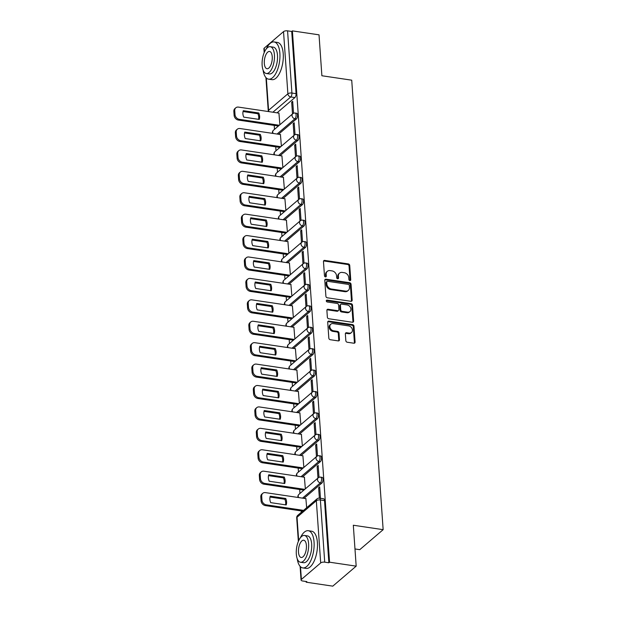 <?xml version="1.0" encoding="UTF-8"?>
<svg xmlns="http://www.w3.org/2000/svg" width="617" height="617" viewBox="0 0 617 617"><rect width="100%" height="100%" fill="white"/><g stroke="black" fill="none" stroke-linecap="round" stroke-linejoin="round"><path stroke-width="0.93" d="M349.885 280.581A1.033 0.833 49.5 0 0 350.734 279.771L349.739 265.457A1.481 1.188 49.5 0 0 348.327 263.914L324.689 260.405A1.481 1.188 49.5 0 0 323.47 261.554L324.473 275.876A1.033 0.833 49.5 0 0 326.308 276.146L326.177 274.295A4.728 3.795 49.5 0 1 327.311 271.326A4.728 3.795 49.5 0 1 330.08 270.601L332.054 270.894A4.728 3.795 49.5 0 1 336.558 275.83L336.681 277.689A1.033 0.833 49.5 0 0 338.525 277.958L338.394 276.108A4.728 3.795 49.5 0 1 339.527 273.138A4.728 3.795 49.5 0 1 342.296 272.421L344.263 272.714A4.728 3.795 49.5 0 1 348.767 277.65L348.898 279.501A1.033 0.833 49.5 0 0 349.885 280.581M350.04 280.588A1.033 0.833 49.5 0 0 350.055 280.357L349.052 266.035A1.481 1.188 49.5 0 0 347.649 264.492L324.01 260.983A1.481 1.188 49.5 0 0 323.555 260.999M325.614 276.964A1.033 0.833 49.5 0 0 325.629 276.732L325.498 274.873L326.177 274.295M337.831 278.776A1.033 0.833 49.5 0 0 337.838 278.545L337.715 276.686L338.394 276.108M345.836 340.692A1.481 1.188 49.5 0 0 347.24 342.234L353.873 343.222A1.481 1.188 49.5 0 0 355.091 342.065L353.981 326.162A1.481 1.188 49.5 0 0 352.577 324.619L328.938 321.11A1.481 1.188 49.5 0 0 327.712 322.267L328.83 338.162A1.481 1.188 49.5 0 0 330.234 339.705L338.247 340.9A1.481 1.188 49.5 0 0 339.466 339.743L338.988 332.941A1.481 1.188 49.5 0 0 337.584 331.398L333.612 330.805A3.949 3.17 49.5 0 1 330.18 328.028A3.949 3.17 49.5 0 1 330.789 324.203A3.949 3.17 49.5 0 1 333.103 323.601L348.667 325.907A3.949 3.17 49.5 0 1 352.099 328.684A3.949 3.17 49.5 0 1 351.489 332.517A3.949 3.17 49.5 0 1 349.168 333.118L346.577 332.733A1.481 1.188 49.5 0 0 345.358 333.882L345.836 340.692M292.396 30.881L319.028 34.837L321.881 75.752L351.721 80.179L383.149 529.671L353.317 525.237L356.179 566.151L329.555 562.195L292.396 30.881L291.718 31.467L287.568 30.85L291.918 93.044A3.008 1.319 98.4 0 1 290.746 96.954L272.891 112.217M350.942 301.304A1.481 1.188 49.5 0 0 352.16 300.155L351.05 284.252A1.481 1.188 49.5 0 0 349.646 282.709L326.007 279.2A1.481 1.188 49.5 0 0 324.781 280.357L325.899 296.253A1.481 1.188 49.5 0 0 327.303 297.795L350.942 301.304M352.515 305.207L353.626 321.11A1.481 1.188 49.5 0 1 352.407 322.259L328.768 318.75A1.481 1.188 49.5 0 1 327.365 317.207L326.887 310.405A1.481 1.188 49.5 0 1 328.105 309.256L337.692 310.675A1.481 1.188 49.5 0 0 338.91 309.526L338.594 305.006A1.481 1.188 49.5 0 0 337.19 303.464L327.211 301.983A1.033 0.833 49.5 0 1 327.072 300.101L351.112 303.664A1.481 1.188 49.5 0 1 352.515 305.207L351.837 305.793L352.947 321.696L353.626 321.11M356.179 566.151L332.787 586.15L306.163 582.193L306.117 581.507M274.218 125.398L274.496 129.362M275.722 146.815L276 150.779M277.218 168.233L277.496 172.197M278.714 189.65L278.992 193.615M280.211 211.068L280.488 215.032M281.707 232.486L281.984 236.45M283.203 253.903L283.481 257.867M284.707 275.321L284.985 279.285M286.203 296.738L286.481 300.703M287.699 318.156L287.977 322.12M289.196 339.574L289.473 343.538M290.692 360.991L290.969 364.955M292.196 382.409L292.473 386.373M293.692 403.827L293.97 407.791M295.188 425.244L295.466 429.208M296.684 446.662L296.962 450.626M298.181 468.079L298.458 472.036M299.685 489.497L299.955 493.453M301.181 510.907L301.281 512.341M354.976 548.953L359.765 549.67L383.149 529.671M329.555 562.195L328.869 562.781L324.719 562.164A3.008 1.219 176 0 0 320.686 562.935L301.389 579.432A3.008 1.219 176 0 0 301.057 580.042A3.008 1.219 176 0 0 302.7 580.998L306.842 581.615L306.163 582.193M291.718 31.467L296.067 93.661A3.008 1.319 98.4 0 1 294.895 97.571L277.041 112.834M264.184 52.661L263.906 48.728A3.008 1.219 -4 0 1 264.23 48.118L283.527 31.621A3.008 1.219 -4 0 1 287.568 30.85M295.034 134.676L294.201 122.752L293.175 123.631L294.27 123.793M281.383 146.175L280.427 134.529M296.53 156.093L295.697 144.17L294.671 145.049L295.767 145.211M282.879 167.593L281.923 155.947M298.026 177.511L297.193 165.587L296.168 166.467L297.263 166.629M284.375 189.01L283.419 177.364M299.523 198.929L298.69 187.005L297.672 187.884L298.767 188.046M285.879 210.428L284.915 198.782M301.019 220.346L300.186 208.423L299.168 209.302L300.263 209.464M287.375 231.845L286.411 220.2M302.523 241.764L301.69 229.84L300.664 230.719L301.759 230.881M288.872 253.263L287.915 241.617M304.019 263.181L303.186 251.258L302.16 252.137L303.255 252.299M290.368 274.681L289.412 263.035M305.515 284.599L304.682 272.675L303.657 273.555L304.752 273.717M291.864 296.098L290.908 284.452M307.011 306.017L306.179 294.093L305.16 294.972L306.256 295.134M293.36 317.508L292.404 305.87M308.508 327.434L307.675 315.511L306.657 316.39L307.752 316.552M294.864 338.926L293.9 327.288M310.012 348.852L309.171 336.928L308.153 337.8L309.248 337.969M296.361 360.343L295.404 348.705M311.508 370.269L310.675 358.346L309.649 359.217L310.744 359.387M297.857 381.761L296.9 370.123M313.004 391.687L312.171 379.763L311.145 380.635L312.241 380.805M299.353 403.179L298.397 391.54M314.5 413.105L313.667 401.181L312.642 402.053L313.737 402.215M300.849 424.596L299.893 412.958M315.997 434.522L315.164 422.599L314.146 423.47L315.241 423.632M302.353 446.014L301.389 434.376M317.5 455.94L316.66 444.016L315.642 444.888L316.737 445.05M303.849 467.431L302.893 455.793M318.997 477.357L318.164 465.434L317.138 466.305L318.233 466.467M305.346 488.849L304.389 477.211M320.462 498.312L319.66 486.852L318.634 487.723L319.729 487.885M306.664 507.737L305.885 498.629M321.85 483.08L320.377 482.864A3.008 1.319 98.4 0 0 321.557 479.617A3.008 1.319 98.4 0 0 320.632 477.142L322.105 477.357A3.008 1.319 -81.6 0 1 323.03 479.841A3.008 1.319 -81.6 0 1 321.85 483.08L303.996 498.351M320.354 461.663L318.881 461.447A3.008 1.319 98.4 0 0 320.061 458.2A3.008 1.319 98.4 0 0 319.136 455.724L320.601 455.94A3.008 1.319 -81.6 0 1 321.534 458.423A3.008 1.319 -81.6 0 1 320.354 461.663L302.5 476.933M318.858 440.245L317.385 440.029A3.008 1.319 98.4 0 0 318.565 436.782A3.008 1.319 98.4 0 0 317.632 434.306L319.105 434.522A3.008 1.319 -81.6 0 1 320.038 437.006A3.008 1.319 -81.6 0 1 318.858 440.245L301.003 455.516M317.362 418.835L315.889 418.611A3.008 1.319 98.4 0 0 317.069 415.364A3.008 1.319 98.4 0 0 316.135 412.889L317.608 413.112A3.008 1.319 -81.6 0 1 318.542 415.588A3.008 1.319 -81.6 0 1 317.362 418.835L299.507 434.098M315.858 397.417L314.392 397.194A3.008 1.319 98.4 0 0 315.572 393.947A3.008 1.319 98.4 0 0 314.639 391.471L316.112 391.695A3.008 1.319 -81.6 0 1 317.038 394.17A3.008 1.319 -81.6 0 1 315.858 397.417L298.011 412.68M314.362 376L312.888 375.776A3.008 1.319 98.4 0 0 314.068 372.529A3.008 1.319 98.4 0 0 313.143 370.053L314.616 370.277A3.008 1.319 -81.6 0 1 315.542 372.753A3.008 1.319 -81.6 0 1 314.362 376L296.515 391.263M312.865 354.582L311.392 354.359A3.008 1.319 98.4 0 0 312.572 351.112A3.008 1.319 98.4 0 0 311.647 348.636L313.12 348.86A3.008 1.319 -81.6 0 1 314.045 351.335A3.008 1.319 -81.6 0 1 312.865 354.582L295.011 369.845M311.369 333.165L309.896 332.941A3.008 1.319 98.4 0 0 311.076 329.694A3.008 1.319 98.4 0 0 310.15 327.218L311.616 327.442A3.008 1.319 -81.6 0 1 312.549 329.918A3.008 1.319 -81.6 0 1 311.369 333.165L293.515 348.428M309.873 311.747L308.4 311.523A3.008 1.319 98.4 0 0 309.58 308.284A3.008 1.319 98.4 0 0 308.647 305.801L310.12 306.024A3.008 1.319 -81.6 0 1 311.053 308.5A3.008 1.319 -81.6 0 1 309.873 311.747L292.018 327.01M308.377 290.329L306.904 290.106A3.008 1.319 98.4 0 0 308.084 286.866A3.008 1.319 98.4 0 0 307.15 284.383L308.623 284.607A3.008 1.319 -81.6 0 1 309.549 287.082A3.008 1.319 -81.6 0 1 308.377 290.329L290.522 305.592M306.873 268.912L305.407 268.688A3.008 1.319 98.4 0 0 306.58 265.449A3.008 1.319 98.4 0 0 305.654 262.965L307.127 263.189A3.008 1.319 -81.6 0 1 308.053 265.665A3.008 1.319 -81.6 0 1 306.873 268.912L289.026 284.175M305.376 247.494L303.903 247.27A3.008 1.319 98.4 0 0 305.083 244.031A3.008 1.319 98.4 0 0 304.158 241.548L305.631 241.771A3.008 1.319 -81.6 0 1 306.556 244.247A3.008 1.319 -81.6 0 1 305.376 247.494L287.522 262.757M303.88 226.077L302.407 225.853A3.008 1.319 98.4 0 0 303.587 222.614A3.008 1.319 98.4 0 0 302.662 220.13L304.127 220.354A3.008 1.319 -81.6 0 1 305.06 222.83A3.008 1.319 -81.6 0 1 303.88 226.077L286.026 241.34M302.384 204.659L300.911 204.435A3.008 1.319 98.4 0 0 302.091 201.196A3.008 1.319 98.4 0 0 301.158 198.713L302.631 198.936A3.008 1.319 -81.6 0 1 303.564 201.412A3.008 1.319 -81.6 0 1 302.384 204.659L284.53 219.922M300.888 183.241L299.415 183.025A3.008 1.319 98.4 0 0 300.595 179.778A3.008 1.319 98.4 0 0 299.661 177.303L301.135 177.519A3.008 1.319 -81.6 0 1 302.068 179.994A3.008 1.319 -81.6 0 1 300.888 183.241L283.033 198.504M299.384 161.824L297.918 161.608A3.008 1.319 98.4 0 0 299.098 158.361A3.008 1.319 98.4 0 0 298.165 155.885L299.638 156.101A3.008 1.319 -81.6 0 1 300.564 158.577A3.008 1.319 -81.6 0 1 299.384 161.824L281.537 177.087M297.888 140.406L296.415 140.19A3.008 1.319 98.4 0 0 297.595 136.943A3.008 1.319 98.4 0 0 296.669 134.467L298.142 134.683A3.008 1.319 -81.6 0 1 299.068 137.159A3.008 1.319 -81.6 0 1 297.888 140.406L280.041 155.669M296.391 118.988L294.918 118.772A3.008 1.319 98.4 0 0 296.098 115.526A3.008 1.319 98.4 0 0 295.173 113.05L296.638 113.266A3.008 1.319 -81.6 0 1 297.571 115.741A3.008 1.319 -81.6 0 1 296.391 118.988L278.537 134.251M293.538 113.258L292.697 101.335L291.679 102.214L292.774 102.376M279.887 124.757L278.93 113.112M291.679 102.214L292.497 113.968M328.869 562.781L324.519 500.588A3.008 1.319 -81.6 0 0 323.601 498.775L319.452 498.166A3.008 1.319 98.4 0 1 320.377 499.971L324.719 562.164M293.175 123.631L294 135.385M294.671 145.049L295.497 156.803M296.168 166.467L296.993 178.22M297.672 187.884L298.489 199.638M299.168 209.302L299.985 221.056M300.664 230.719L301.489 242.473M302.16 252.137L302.986 263.891M303.657 273.555L304.482 285.309M305.16 294.972L305.978 306.726M306.657 316.39L307.474 328.144M308.153 337.8L308.97 349.561M309.649 359.217L310.474 370.979M311.145 380.635L311.971 392.397M312.642 402.053L313.467 413.814M314.146 423.47L314.963 435.232M315.642 444.888L316.459 456.649M317.138 466.305L317.963 478.067M318.634 487.723L319.367 498.15M339.527 273.138L338.841 273.724A4.728 3.795 49.5 0 0 337.715 276.686M327.311 271.326L326.632 271.904A4.728 3.795 49.5 0 0 325.498 274.873M351.397 301.289A1.481 1.188 49.5 0 0 351.482 300.741L350.371 284.838A1.481 1.188 49.5 0 0 348.96 283.296L325.321 279.786A1.481 1.188 49.5 0 0 324.866 279.802M349.315 285.463A1.033 0.833 49.5 0 0 348.327 284.383L327.581 281.306A1.033 0.833 49.5 0 0 326.725 282.108L326.863 284.067A4.728 3.795 49.5 0 0 331.368 289.003L345.551 291.108A4.728 3.795 49.5 0 0 348.32 290.383A4.728 3.795 49.5 0 0 349.453 287.414L349.315 285.463M326.971 281.46L326.293 282.046A1.033 0.833 49.5 0 0 326.046 282.694L326.725 282.108M348.32 290.383L347.641 290.969A4.728 3.795 49.5 0 1 344.872 291.687L330.689 289.581A4.728 3.795 49.5 0 1 326.185 284.645L326.046 282.694M352.862 322.244A1.481 1.188 49.5 0 0 352.947 321.696M338.556 310.451L337.877 311.037A1.481 1.188 49.5 0 1 337.013 311.261L327.426 309.834A1.481 1.188 49.5 0 0 326.971 309.85M351.837 305.793A1.481 1.188 49.5 0 0 350.425 304.25L326.393 300.68A1.033 0.833 49.5 0 0 326.231 300.672M347.641 312.156A3.949 3.17 49.5 0 0 349.955 311.554A3.949 3.17 49.5 0 0 350.572 307.721A3.949 3.17 49.5 0 0 347.14 304.945L341.656 304.127A1.481 1.188 49.5 0 0 340.437 305.284L340.746 309.796A1.481 1.188 49.5 0 0 342.157 311.338L347.641 312.156L346.955 312.734A3.949 3.17 49.5 0 0 349.276 312.133L349.955 311.554M340.785 304.351L340.106 304.937A1.481 1.188 49.5 0 0 339.751 305.862L340.437 305.284M346.955 312.734L341.479 311.924A1.481 1.188 49.5 0 1 340.067 310.382L339.751 305.862M351.489 332.517L350.803 333.103A3.949 3.17 49.5 0 1 348.489 333.704L345.898 333.319A1.481 1.188 49.5 0 0 345.443 333.334M330.789 324.203L330.11 324.781A3.949 3.17 49.5 0 0 329.493 328.614A3.949 3.17 49.5 0 0 332.925 331.391L333.612 330.805M338.702 340.885A1.481 1.188 49.5 0 0 338.779 340.329L338.309 333.519A1.481 1.188 49.5 0 0 336.897 331.977L332.925 331.391M354.328 343.199A1.481 1.188 49.5 0 0 354.413 342.651L353.302 326.748A1.481 1.188 49.5 0 0 351.891 325.205L328.252 321.696A1.481 1.188 49.5 0 0 327.797 321.712M258.785 112.98L243.291 110.674A9.402 7.551 49.5 0 0 243.738 117.13L259.24 119.428A9.402 7.551 49.5 0 0 258.785 112.98L257.898 113.736L243.052 111.53M279.069 113.135L238.463 107.103A4.512 3.625 49.5 0 0 235.817 107.798A4.512 3.625 49.5 0 0 234.738 110.628L235.015 114.608A4.512 3.625 49.5 0 0 239.311 119.328L279.293 125.259M258.585 119.336A9.402 7.551 49.5 0 0 257.898 113.736M278.406 126.022L238.424 120.084A4.512 3.625 -130.5 0 1 234.128 115.371L233.851 111.384A4.512 3.625 -130.5 0 1 234.93 108.553L235.817 107.798M260.281 134.398L244.787 132.092A9.402 7.551 49.5 0 0 245.234 138.547L260.736 140.846A9.402 7.551 49.5 0 0 260.281 134.398L259.395 135.154L244.548 132.948M280.573 134.552L239.959 128.521A4.512 3.625 49.5 0 0 237.314 129.215A4.512 3.625 49.5 0 0 236.234 132.046L236.512 136.025A4.512 3.625 49.5 0 0 240.815 140.745L280.789 146.676M260.089 140.753A9.402 7.551 49.5 0 0 259.395 135.154M279.902 147.44L239.928 141.501A4.512 3.625 -130.5 0 1 235.625 136.789L235.347 132.802A4.512 3.625 -130.5 0 1 236.427 129.971L237.314 129.215M261.778 155.816L246.283 153.51A9.402 7.551 49.5 0 0 246.738 159.965L262.233 162.263A9.402 7.551 49.5 0 0 261.778 155.816L260.898 156.571L246.044 154.366M282.069 155.97L241.455 149.939A4.512 3.625 49.5 0 0 238.81 150.633A4.512 3.625 49.5 0 0 237.73 153.463L238.008 157.443A4.512 3.625 49.5 0 0 242.311 162.163L282.285 168.094M261.585 162.171A9.402 7.551 49.5 0 0 260.898 156.571M281.406 168.857L241.424 162.919A4.512 3.625 -130.5 0 1 237.121 158.207L236.843 154.219A4.512 3.625 -130.5 0 1 237.923 151.389L238.81 150.633M263.058 70.022A18.811 8.245 -81.6 0 0 268.596 79.161A18.811 8.245 -81.6 0 0 279.879 53.263A18.811 8.245 -81.6 0 0 274.118 41.948A18.811 8.245 -81.6 0 0 266.174 49.082M268.596 79.161L271.935 79.655A18.811 8.245 -81.6 0 0 283.226 53.764A18.811 8.245 -81.6 0 0 277.465 42.442L274.118 41.948M270.269 46.699L273.346 47.154A13.543 5.931 98.4 0 1 277.496 55.306A13.543 5.931 98.4 0 1 269.367 73.947L266.289 73.492A13.543 5.931 -81.6 0 0 274.418 54.851A13.543 5.931 -81.6 0 0 270.269 46.699A13.543 5.931 -81.6 0 0 262.14 65.34A13.543 5.931 -81.6 0 0 266.289 73.492M272.236 56.718A8.731 3.825 -81.6 0 0 269.56 51.466A8.731 3.825 -81.6 0 0 264.323 63.482A8.731 3.825 -81.6 0 0 266.999 68.726A8.731 3.825 -81.6 0 0 272.236 56.718M297.24 558.778A18.811 8.245 -81.6 0 0 302.77 567.918A18.811 8.245 -81.6 0 0 314.053 542.019A18.811 8.245 -81.6 0 0 308.292 530.705A18.811 8.245 -81.6 0 0 300.348 537.839M302.77 567.918L306.117 568.411A18.811 8.245 -81.6 0 0 317.4 542.52A18.811 8.245 -81.6 0 0 311.639 531.198L308.292 530.705M304.443 535.456L307.521 535.911A13.543 5.931 98.4 0 1 311.67 544.063A13.543 5.931 98.4 0 1 303.541 562.704L300.464 562.249A13.543 5.931 -81.6 0 0 308.593 543.608A13.543 5.931 -81.6 0 0 304.443 535.456A13.543 5.931 -81.6 0 0 296.322 554.097A13.543 5.931 -81.6 0 0 300.464 562.249M306.41 545.467A8.731 3.825 -81.6 0 0 303.734 540.222A8.731 3.825 -81.6 0 0 298.497 552.23A8.731 3.825 -81.6 0 0 301.173 557.483A8.731 3.825 -81.6 0 0 306.41 545.467M263.282 177.233L247.779 174.927A9.402 7.551 49.5 0 0 248.235 181.383L263.729 183.681A9.402 7.551 49.5 0 0 263.282 177.233L262.395 177.989L247.548 175.783M283.565 177.387L242.951 171.356A4.512 3.625 49.5 0 0 240.306 172.043A4.512 3.625 49.5 0 0 239.226 174.881L239.504 178.861A4.512 3.625 49.5 0 0 243.808 183.581L283.789 189.512M263.081 183.588A9.402 7.551 49.5 0 0 262.395 177.989M282.902 190.275L242.921 184.336A4.512 3.625 -130.5 0 1 238.617 179.624L238.339 175.637A4.512 3.625 -130.5 0 1 239.419 172.806L240.306 172.043M264.778 198.651L249.276 196.345A9.402 7.551 49.5 0 0 249.731 202.8L265.225 205.099A9.402 7.551 49.5 0 0 264.778 198.651L263.891 199.407L249.044 197.201M285.062 198.805L244.448 192.774A4.512 3.625 49.5 0 0 241.802 193.46A4.512 3.625 49.5 0 0 240.723 196.299L241 200.278A4.512 3.625 49.5 0 0 245.304 204.998L285.285 210.929M264.577 205.006A9.402 7.551 49.5 0 0 263.891 199.407M284.398 211.685L244.417 205.754A4.512 3.625 -130.5 0 1 240.113 201.042L239.836 197.054A4.512 3.625 -130.5 0 1 240.915 194.224L241.802 193.46M266.274 220.061L250.78 217.762A9.402 7.551 49.5 0 0 251.227 224.218L266.729 226.516A9.402 7.551 49.5 0 0 266.274 220.061L265.387 220.824L250.541 218.619M286.558 220.223L245.952 214.192A4.512 3.625 49.5 0 0 243.306 214.878A4.512 3.625 49.5 0 0 242.219 217.716L242.504 221.696A4.512 3.625 49.5 0 0 246.8 226.416L286.782 232.347M266.074 226.424A9.402 7.551 49.5 0 0 265.387 220.824M285.895 233.103L245.913 227.172A4.512 3.625 -130.5 0 1 241.617 222.459L241.34 218.472A4.512 3.625 -130.5 0 1 242.419 215.642L243.306 214.878M267.77 241.478L252.276 239.18A9.402 7.551 49.5 0 0 252.723 245.635L268.225 247.934A9.402 7.551 49.5 0 0 267.77 241.478L266.883 242.242L252.037 240.036M288.062 241.64L247.448 235.609A4.512 3.625 49.5 0 0 244.802 236.296A4.512 3.625 49.5 0 0 243.723 239.134L244 243.113A4.512 3.625 49.5 0 0 248.304 247.833L288.278 253.764M267.577 247.841A9.402 7.551 49.5 0 0 266.883 242.242M287.391 254.52L247.417 248.589A4.512 3.625 -130.5 0 1 243.113 243.877L242.836 239.89A4.512 3.625 -130.5 0 1 243.916 237.059L244.802 236.296M269.267 262.896L253.772 260.598A9.402 7.551 49.5 0 0 254.227 267.053L269.722 269.351A9.402 7.551 49.5 0 0 269.267 262.896L268.38 263.66L253.533 261.454M289.558 263.058L248.944 257.027A4.512 3.625 49.5 0 0 246.299 257.713A4.512 3.625 49.5 0 0 245.219 260.551L245.497 264.531A4.512 3.625 49.5 0 0 249.8 269.251L289.774 275.182M269.074 269.259A9.402 7.551 49.5 0 0 268.38 263.66M288.887 275.938L248.913 270.007A4.512 3.625 -130.5 0 1 244.61 265.287L244.332 261.307A4.512 3.625 -130.5 0 1 245.412 258.477L246.299 257.713M270.77 284.314L255.268 282.015A9.402 7.551 49.5 0 0 255.723 288.471L271.218 290.769A9.402 7.551 49.5 0 0 270.77 284.314L269.884 285.077L255.029 282.871M291.054 284.476L250.44 278.444A4.512 3.625 49.5 0 0 247.795 279.131A4.512 3.625 49.5 0 0 246.715 281.969L246.993 285.949A4.512 3.625 49.5 0 0 251.296 290.661L291.278 296.6M270.57 290.676A9.402 7.551 49.5 0 0 269.884 285.077M290.391 297.355L250.409 291.425A4.512 3.625 -130.5 0 1 246.106 286.704L245.828 282.725A4.512 3.625 -130.5 0 1 246.908 279.894L247.795 279.131M272.267 305.731L256.765 303.433A9.402 7.551 49.5 0 0 257.22 309.888L272.714 312.187A9.402 7.551 49.5 0 0 272.267 305.731L271.38 306.495L256.533 304.289M292.551 305.893L251.937 299.862A4.512 3.625 49.5 0 0 249.291 300.548A4.512 3.625 49.5 0 0 248.211 303.387L248.489 307.366A4.512 3.625 49.5 0 0 252.793 312.079L292.774 318.017M272.066 312.094A9.402 7.551 49.5 0 0 271.38 306.495M291.887 318.773L251.906 312.842A4.512 3.625 -130.5 0 1 247.602 308.122L247.324 304.142A4.512 3.625 -130.5 0 1 248.404 301.312L249.291 300.548M273.763 327.149L258.268 324.851A9.402 7.551 49.5 0 0 258.716 331.306L274.21 333.604A9.402 7.551 49.5 0 0 273.763 327.149L272.876 327.912L258.029 325.707M294.047 327.311L253.433 321.28A4.512 3.625 49.5 0 0 250.787 321.966A4.512 3.625 49.5 0 0 249.708 324.804L249.985 328.784A4.512 3.625 49.5 0 0 254.289 333.496L294.27 339.435M273.562 333.504A9.402 7.551 49.5 0 0 272.876 327.912M293.383 340.191L253.402 334.26A4.512 3.625 -130.5 0 1 249.106 329.54L248.821 325.56A4.512 3.625 -130.5 0 1 249.9 322.73L250.787 321.966M275.259 348.566L259.765 346.268A9.402 7.551 49.5 0 0 260.212 352.723L275.714 355.022A9.402 7.551 49.5 0 0 275.259 348.566L274.372 349.33L259.526 347.124M295.543 348.728L254.937 342.697A4.512 3.625 49.5 0 0 252.291 343.384A4.512 3.625 49.5 0 0 251.212 346.222L251.489 350.201A4.512 3.625 49.5 0 0 255.785 354.914L295.767 360.852M275.059 354.922A9.402 7.551 49.5 0 0 274.372 349.33M294.88 361.608L254.898 355.677A4.512 3.625 -130.5 0 1 250.602 350.957L250.325 346.978A4.512 3.625 -130.5 0 1 251.404 344.147L252.291 343.384M276.755 369.984L261.261 367.686A9.402 7.551 49.5 0 0 261.708 374.141L277.21 376.439A9.402 7.551 49.5 0 0 276.755 369.984L275.868 370.748L261.022 368.542M297.047 370.146L256.433 364.115A4.512 3.625 49.5 0 0 253.788 364.801A4.512 3.625 49.5 0 0 252.708 367.639L252.985 371.619A4.512 3.625 49.5 0 0 257.289 376.331L297.263 382.27M276.563 376.339A9.402 7.551 49.5 0 0 275.868 370.748M296.376 383.026L256.402 377.095A4.512 3.625 -130.5 0 1 252.098 372.375L251.821 368.395A4.512 3.625 -130.5 0 1 252.901 365.557L253.788 364.801M278.252 391.402L262.757 389.103A9.402 7.551 49.5 0 0 263.212 395.559L278.707 397.857A9.402 7.551 49.5 0 0 278.252 391.402L277.372 392.165L262.518 389.959M298.543 391.564L257.929 385.532A4.512 3.625 49.5 0 0 255.284 386.219A4.512 3.625 49.5 0 0 254.204 389.057L254.482 393.037A4.512 3.625 49.5 0 0 258.785 397.749L298.767 403.688M278.059 397.757A9.402 7.551 49.5 0 0 277.372 392.165M297.88 404.443L257.898 398.513A4.512 3.625 -130.5 0 1 253.595 393.793L253.317 389.813A4.512 3.625 -130.5 0 1 254.397 386.975L255.284 386.219M279.756 412.819L264.253 410.521A9.402 7.551 49.5 0 0 264.708 416.976L280.203 419.275A9.402 7.551 49.5 0 0 279.756 412.819L278.869 413.575L264.022 411.377M300.039 412.981L259.425 406.95A4.512 3.625 49.5 0 0 256.78 407.636A4.512 3.625 49.5 0 0 255.7 410.475L255.978 414.454A4.512 3.625 49.5 0 0 260.281 419.167L300.263 425.105M279.555 419.174A9.402 7.551 49.5 0 0 278.869 413.575M299.376 425.861L259.395 419.93A4.512 3.625 -130.5 0 1 255.091 415.21L254.813 411.231A4.512 3.625 -130.5 0 1 255.893 408.392L256.78 407.636M281.252 434.237L265.757 431.939A9.402 7.551 49.5 0 0 266.205 438.394L281.699 440.692A9.402 7.551 49.5 0 0 281.252 434.237L280.365 434.993L265.518 432.795M301.536 434.399L260.922 428.368A4.512 3.625 49.5 0 0 258.276 429.054A4.512 3.625 49.5 0 0 257.196 431.892L257.474 435.872A4.512 3.625 49.5 0 0 261.778 440.584L301.759 446.523M281.051 440.592A9.402 7.551 49.5 0 0 280.365 434.993M300.872 447.279L260.891 441.348A4.512 3.625 -130.5 0 1 256.587 436.628L256.31 432.648A4.512 3.625 -130.5 0 1 257.389 429.81L258.276 429.054M282.748 455.654L267.254 453.356A9.402 7.551 49.5 0 0 267.701 459.804L283.203 462.11A9.402 7.551 49.5 0 0 282.748 455.654L281.861 456.41L267.014 454.212M303.032 455.816L262.426 449.785A4.512 3.625 49.5 0 0 259.78 450.472A4.512 3.625 49.5 0 0 258.693 453.31L258.978 457.29A4.512 3.625 49.5 0 0 263.274 462.002L303.255 467.941M282.547 462.01A9.402 7.551 49.5 0 0 281.861 456.41M302.369 468.696L262.387 462.765A4.512 3.625 -130.5 0 1 258.091 458.045L257.813 454.066A4.512 3.625 -130.5 0 1 258.893 451.228L259.78 450.472M284.244 477.072L268.75 474.774A9.402 7.551 49.5 0 0 269.197 481.221L284.699 483.527A9.402 7.551 49.5 0 0 284.244 477.072L283.357 477.828L268.511 475.63M304.536 477.234L263.922 471.203A4.512 3.625 49.5 0 0 261.276 471.889A4.512 3.625 49.5 0 0 260.197 474.728L260.474 478.707A4.512 3.625 49.5 0 0 264.778 483.419L304.752 489.358M284.051 483.427A9.402 7.551 49.5 0 0 283.357 477.828M303.865 490.114L263.891 484.175A4.512 3.625 -130.5 0 1 259.587 479.463L259.31 475.483A4.512 3.625 -130.5 0 1 260.389 472.645L261.276 471.889M285.74 498.49L270.246 496.191A9.402 7.551 49.5 0 0 270.701 502.639L286.195 504.945A9.402 7.551 49.5 0 0 285.74 498.49L284.853 499.246L270.007 497.047M306.032 498.652L265.418 492.621A4.512 3.625 49.5 0 0 262.773 493.307A4.512 3.625 49.5 0 0 261.693 496.145L261.97 500.125A4.512 3.625 49.5 0 0 266.274 504.837L303.572 510.375M285.548 504.845A9.402 7.551 49.5 0 0 284.853 499.246M302.692 511.138L265.387 505.593A4.512 3.625 -130.5 0 1 261.084 500.881L260.806 496.901A4.512 3.625 -130.5 0 1 261.886 494.063L262.773 493.307M350.055 280.357L350.734 279.771M325.629 276.732L326.308 276.146M337.838 278.545L338.525 277.958M320.686 562.935L316.336 500.742L297.039 517.239L298.674 540.693M300.494 566.738L301.389 579.432M294.895 97.571L290.746 96.954A3.008 2.414 49.5 0 1 287.877 93.815L283.527 31.621M266.32 77.981L268.58 110.312L287.877 93.815A3.008 1.219 -4 0 1 291.918 93.044L296.067 93.661M264.23 48.118L264.5 51.936M320.632 477.142A3.008 3.008 0 0 0 318.233 477.828A3.008 2.414 -130.5 0 0 317.516 479.725A3.008 2.414 -130.5 0 0 320.377 482.864L302.531 498.127M319.136 455.724A3.008 3.008 0 0 0 316.737 456.418A3.008 2.414 -130.5 0 0 316.012 458.308A3.008 2.414 -130.5 0 0 318.881 461.447L301.027 476.71M317.632 434.306A3.008 3.008 0 0 0 315.241 435A3.008 2.414 -130.5 0 0 314.516 436.89A3.008 2.414 -130.5 0 0 317.385 440.029L299.53 455.292M316.135 412.889A3.008 3.008 0 0 0 313.737 413.583A3.008 2.414 -130.5 0 0 313.02 415.472A3.008 2.414 -130.5 0 0 315.889 418.611L298.034 433.874M314.639 391.471A3.008 3.008 0 0 0 312.241 392.165A3.008 2.414 -130.5 0 0 311.523 394.055A3.008 2.414 -130.5 0 0 314.392 397.194L296.538 412.457M313.143 370.053A3.008 3.008 0 0 0 310.744 370.748A3.008 2.414 -130.5 0 0 310.027 372.637A3.008 2.414 -130.5 0 0 312.888 375.776L295.042 391.039M311.647 348.636A3.008 3.008 0 0 0 309.248 349.33A3.008 2.414 -130.5 0 0 308.523 351.22A3.008 2.414 -130.5 0 0 311.392 354.359L293.545 369.622M310.15 327.218A3.008 3.008 0 0 0 307.752 327.912A3.008 2.414 -130.5 0 0 307.027 329.802A3.008 2.414 -130.5 0 0 309.896 332.941L292.042 348.204M308.647 305.801A3.008 3.008 0 0 0 306.248 306.495A3.008 2.414 -130.5 0 0 305.531 308.384A3.008 2.414 -130.5 0 0 308.4 311.523L290.545 326.786M307.15 284.383A3.008 3.008 0 0 0 304.752 285.077A3.008 2.414 -130.5 0 0 304.034 286.967A3.008 2.414 -130.5 0 0 306.904 290.106L289.049 305.376M305.654 262.965A3.008 3.008 0 0 0 303.255 263.66A3.008 2.414 -130.5 0 0 302.538 265.549A3.008 2.414 -130.5 0 0 305.407 268.688L287.553 283.959M304.158 241.548A3.008 3.008 0 0 0 301.759 242.242A3.008 2.414 -130.5 0 0 301.042 244.131A3.008 2.414 -130.5 0 0 303.903 247.27L286.057 262.541M302.662 220.13A3.008 3.008 0 0 0 300.263 220.824A3.008 2.414 -130.5 0 0 299.538 222.714A3.008 2.414 -130.5 0 0 302.407 225.853L284.553 241.124M301.158 198.713A3.008 3.008 0 0 0 298.767 199.407A3.008 2.414 -130.5 0 0 298.042 201.296A3.008 2.414 -130.5 0 0 300.911 204.435L283.056 219.706M299.661 177.303A3.008 3.008 0 0 0 297.263 177.989A3.008 2.414 -130.5 0 0 296.546 179.879A3.008 2.414 -130.5 0 0 299.415 183.025L281.56 198.288M298.165 155.885A3.008 3.008 0 0 0 295.767 156.571A3.008 2.414 -130.5 0 0 295.049 158.461A3.008 2.414 -130.5 0 0 297.918 161.608L280.064 176.871M296.669 134.467A3.008 3.008 0 0 0 294.27 135.154A3.008 2.414 -130.5 0 0 293.553 137.043A3.008 2.414 -130.5 0 0 296.415 140.19L278.568 155.453M295.173 113.05A3.008 3.008 0 0 0 292.774 113.736A3.008 2.414 -130.5 0 0 292.049 115.626A3.008 2.414 -130.5 0 0 294.918 118.772L277.072 134.036M273.154 133.449A3.008 2.414 -130.5 0 1 272.753 132.123A3.008 2.414 49.5 0 1 273.478 130.233A3.008 3.008 0 0 0 272.537 133.365M274.65 154.867A3.008 2.414 -130.5 0 1 274.249 153.54A3.008 2.414 49.5 0 1 274.974 151.651A3.008 3.008 0 0 0 274.041 154.782M276.146 176.285A3.008 2.414 -130.5 0 1 275.753 174.958A3.008 2.414 49.5 0 1 276.47 173.069A3.008 3.008 0 0 0 275.537 176.2M277.642 197.702A3.008 2.414 -130.5 0 1 277.249 196.376A3.008 2.414 49.5 0 1 277.966 194.486A3.008 3.008 0 0 0 277.033 197.617M279.146 219.12A3.008 2.414 -130.5 0 1 278.745 217.793A3.008 2.414 49.5 0 1 279.462 215.904A3.008 3.008 0 0 0 278.529 219.027M280.642 240.537A3.008 2.414 -130.5 0 1 280.241 239.211A3.008 2.414 49.5 0 1 280.966 237.321A3.008 3.008 0 0 0 280.025 240.445M282.139 261.955A3.008 2.414 -130.5 0 1 281.738 260.629A3.008 2.414 49.5 0 1 282.463 258.739A3.008 3.008 0 0 0 281.529 261.863M283.635 283.373A3.008 2.414 -130.5 0 1 283.242 282.046A3.008 2.414 49.5 0 1 283.959 280.157A3.008 3.008 0 0 0 283.026 283.28M285.131 304.79A3.008 2.414 -130.5 0 1 284.738 303.464A3.008 2.414 49.5 0 1 285.455 301.574A3.008 3.008 0 0 0 284.522 304.698M286.635 326.208A3.008 2.414 -130.5 0 1 286.234 324.881A3.008 2.414 49.5 0 1 286.951 322.992A3.008 3.008 0 0 0 286.018 326.115M288.131 347.626A3.008 2.414 -130.5 0 1 287.73 346.299A3.008 2.414 49.5 0 1 288.455 344.409A3.008 3.008 0 0 0 287.514 347.533M289.628 369.043A3.008 2.414 -130.5 0 1 289.226 367.717A3.008 2.414 49.5 0 1 289.951 365.827A3.008 3.008 0 0 0 289.011 368.951M291.124 390.461A3.008 2.414 -130.5 0 1 290.73 389.134A3.008 2.414 49.5 0 1 291.448 387.245A3.008 3.008 0 0 0 290.514 390.368M292.62 411.878A3.008 2.414 -130.5 0 1 292.227 410.552A3.008 2.414 49.5 0 1 292.944 408.662A3.008 3.008 0 0 0 292.011 411.786M294.124 433.296A3.008 2.414 -130.5 0 1 293.723 431.969A3.008 2.414 49.5 0 1 294.44 430.08A3.008 3.008 0 0 0 293.507 433.203M295.62 454.714A3.008 2.414 -130.5 0 1 295.219 453.387A3.008 2.414 49.5 0 1 295.936 451.497A3.008 3.008 0 0 0 295.003 454.621M297.116 476.131A3.008 2.414 -130.5 0 1 296.715 474.805A3.008 2.414 49.5 0 1 297.44 472.915A3.008 3.008 0 0 0 296.499 476.039M298.613 497.549A3.008 2.414 -130.5 0 1 298.212 496.222A3.008 2.414 49.5 0 1 298.937 494.333A3.008 3.008 0 0 0 298.003 497.456M324.519 500.588L320.377 499.971A3.008 1.219 -4 0 0 316.336 500.742A3.008 2.414 -130.5 0 1 317.053 498.852L297.756 515.349A3.008 3.008 0 0 0 296.708 517.848L298.358 541.418M296.708 517.848A3.008 1.219 176 0 1 297.039 517.239A3.008 2.414 -130.5 0 1 297.756 515.349M268.981 111.638A3.008 2.414 49.5 0 1 268.58 110.312A3.008 1.219 176 0 0 268.256 110.921A3.008 3.008 0 0 0 268.364 111.546M324.01 260.983L324.689 260.405M347.649 264.492L348.327 263.914M349.052 266.035L349.739 265.457M325.321 279.786L326.007 279.2M348.96 283.296L349.646 282.709M350.371 284.838L351.05 284.252M351.482 300.741L352.16 300.155M326.185 284.645L326.863 284.067M330.689 289.581L331.368 289.003M344.872 291.687L345.551 291.108M327.426 309.834L328.105 309.256M337.013 311.261L337.692 310.675M326.393 300.68L327.072 300.101M350.425 304.25L351.112 303.664M340.067 310.382L340.746 309.796M341.479 311.924L342.157 311.338M345.898 333.319L346.577 332.733M348.489 333.704L349.168 333.118M336.897 331.977L337.584 331.398M338.309 333.519L338.988 332.941M338.779 340.329L339.466 339.743M328.252 321.696L328.938 321.11M351.891 325.205L352.577 324.619M353.302 326.748L353.981 326.162M354.413 342.651L355.091 342.065M238.424 120.084L239.311 119.328M234.128 115.371L235.015 114.608M233.851 111.384L234.738 110.628M239.928 141.501L240.815 140.745M235.625 136.789L236.512 136.025M235.347 132.802L236.234 132.046M241.424 162.919L242.311 162.163M237.121 158.207L238.008 157.443M236.843 154.219L237.73 153.463M242.921 184.336L243.808 183.581M238.617 179.624L239.504 178.861M238.339 175.637L239.226 174.881M244.417 205.754L245.304 204.998M240.113 201.042L241 200.278M239.836 197.054L240.723 196.299M245.913 227.172L246.8 226.416M241.617 222.459L242.504 221.696M241.34 218.472L242.219 217.716M247.417 248.589L248.304 247.833M243.113 243.877L244 243.113M242.836 239.89L243.723 239.134M248.913 270.007L249.8 269.251M244.61 265.287L245.497 264.531M244.332 261.307L245.219 260.551M250.409 291.425L251.296 290.661M246.106 286.704L246.993 285.949M245.828 282.725L246.715 281.969M251.906 312.842L252.793 312.079M247.602 308.122L248.489 307.366M247.324 304.142L248.211 303.387M253.402 334.26L254.289 333.496M249.106 329.54L249.985 328.784M248.821 325.56L249.708 324.804M254.898 355.677L255.785 354.914M250.602 350.957L251.489 350.201M250.325 346.978L251.212 346.222M256.402 377.095L257.289 376.331M252.098 372.375L252.985 371.619M251.821 368.395L252.708 367.639M257.898 398.513L258.785 397.749M253.595 393.793L254.482 393.037M253.317 389.813L254.204 389.057M259.395 419.93L260.281 419.167M255.091 415.21L255.978 414.454M254.813 411.231L255.7 410.475M260.891 441.348L261.778 440.584M256.587 436.628L257.474 435.872M256.31 432.648L257.196 431.892M262.387 462.765L263.274 462.002M258.091 458.045L258.978 457.29M257.813 454.066L258.693 453.31M263.891 484.175L264.778 483.419M259.587 479.463L260.474 478.707M259.31 475.483L260.197 474.728M265.387 505.593L266.274 504.837M261.084 500.881L261.97 500.125M260.806 496.901L261.693 496.145M273.478 130.233L292.774 113.736M274.974 151.651L294.27 135.154M276.47 173.069L295.767 156.571M277.966 194.486L297.263 177.989M279.462 215.904L298.767 199.407M280.966 237.321L300.263 220.824M282.463 258.739L301.759 242.242M283.959 280.157L303.255 263.66M285.455 301.574L304.752 285.077M286.951 322.992L306.248 306.495M288.455 344.409L307.752 327.912M289.951 365.827L309.248 349.33M291.448 387.245L310.744 370.748M292.944 408.662L312.241 392.165M294.44 430.08L313.737 413.583M295.936 451.497L315.241 435M297.44 472.915L316.737 456.418M298.937 494.333L318.233 477.828M319.452 498.166A3.008 3.008 0 0 0 317.053 498.852M300.101 566.321L301.057 580.042M265.919 77.565L268.256 110.921"/></g></svg>
